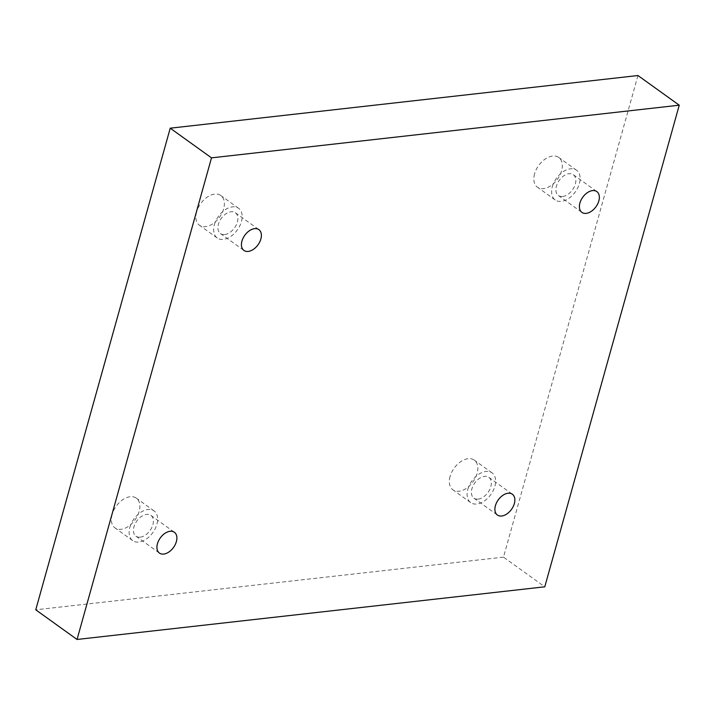 <?xml version="1.0" encoding="UTF-8"?>
<svg xmlns="http://www.w3.org/2000/svg" width="715" height="715" viewBox="0 0 715 715"><rect width="100%" height="100%" fill="white"/><g stroke="black" fill="none" stroke-linecap="round" stroke-linejoin="round"><path stroke-width="0.54" stroke-dasharray="3.58 2.68" d="M637.959 75.531L503.494 557.146L544.776 586.809M503.494 557.146L35.75 609.806M450.066 476.485A18.304 11.637 125.7 0 0 452.908 489.829A18.304 11.637 125.7 0 0 473.044 481.758A18.304 11.637 125.7 0 0 474.268 460.102A18.304 11.637 125.7 0 0 450.066 476.485M534.57 173.852A18.304 11.637 125.7 0 0 537.412 187.187A18.304 11.637 125.7 0 0 557.539 179.116A18.304 11.637 125.7 0 0 558.764 157.461A18.304 11.637 125.7 0 0 534.57 173.852M196.607 211.899A18.304 11.637 125.7 0 0 199.449 225.243A18.304 11.637 125.7 0 0 219.577 217.163A18.304 11.637 125.7 0 0 220.801 195.508A18.304 11.637 125.7 0 0 196.607 211.899M112.103 514.532A18.304 11.637 125.7 0 0 114.945 527.876A18.304 11.637 125.7 0 0 135.081 519.805A18.304 11.637 125.7 0 0 136.306 498.149A18.304 11.637 125.7 0 0 112.103 514.532M140.22 537.171A12.807 8.151 125.7 0 0 151.723 527.697A12.807 8.151 125.7 0 0 150.874 515.381A12.807 8.151 125.7 0 0 136.788 521.029A12.807 8.151 125.7 0 0 135.93 536.187A12.807 8.151 125.7 0 0 140.22 537.171M129.88 527.304A18.304 11.637 -54.3 0 1 154.083 510.921A18.304 11.637 -54.3 0 1 152.858 532.577A18.304 11.637 -54.3 0 1 132.722 540.647A18.304 11.637 -54.3 0 1 129.88 527.304M224.725 234.538A12.807 8.151 125.7 0 0 236.227 225.055A12.807 8.151 125.7 0 0 235.378 212.739A12.807 8.151 125.7 0 0 221.284 218.388A12.807 8.151 125.7 0 0 220.426 233.555A12.807 8.151 125.7 0 0 224.725 234.538M214.384 224.671A18.304 11.637 -54.3 0 1 238.578 208.28A18.304 11.637 -54.3 0 1 237.353 229.935A18.304 11.637 -54.3 0 1 217.226 238.006A18.304 11.637 -54.3 0 1 214.384 224.671M562.687 196.482A12.807 8.151 125.7 0 0 574.19 187.008A12.807 8.151 125.7 0 0 573.341 174.692A12.807 8.151 125.7 0 0 559.246 180.341A12.807 8.151 125.7 0 0 558.388 195.499A12.807 8.151 125.7 0 0 562.687 196.482M552.346 186.615A18.304 11.637 -54.3 0 1 576.54 170.233A18.304 11.637 -54.3 0 1 575.316 191.888A18.304 11.637 -54.3 0 1 555.189 199.959A18.304 11.637 -54.3 0 1 552.346 186.615M478.183 499.124A12.807 8.151 125.7 0 0 489.686 489.641A12.807 8.151 125.7 0 0 488.837 477.334A12.807 8.151 125.7 0 0 474.751 482.983A12.807 8.151 125.7 0 0 473.893 498.141A12.807 8.151 125.7 0 0 478.183 499.124M467.842 489.257A18.304 11.637 -54.3 0 1 492.045 472.874A18.304 11.637 -54.3 0 1 490.821 494.53A18.304 11.637 -54.3 0 1 470.685 502.6A18.304 11.637 -54.3 0 1 467.842 489.257M135.93 536.187L159.436 553.079M150.874 515.381L174.389 532.273M154.083 510.921L136.306 498.149M132.722 540.647L114.945 527.876M220.426 233.555L243.94 250.438M235.378 212.739L258.884 229.631M238.578 208.28L220.801 195.508M217.226 238.006L199.449 225.243M558.388 195.499L581.903 212.391M573.341 174.692L596.846 191.584M576.54 170.233L558.764 157.461M555.189 199.959L537.412 187.187M473.893 498.141L497.399 515.032M488.837 477.334L512.351 494.217M492.045 472.874L474.268 460.102M470.685 502.6L452.908 489.829"/><path stroke-width="1.07" d="M679.25 105.194L544.776 586.809L77.041 639.469L211.506 157.854L679.25 105.194L637.959 75.531L170.224 128.191L211.506 157.854M501.698 516.016A12.807 8.151 125.7 0 0 513.2 506.533A12.807 8.151 125.7 0 0 512.351 494.217A12.807 8.151 125.7 0 0 498.257 499.874A12.807 8.151 125.7 0 0 497.399 515.032A12.807 8.151 125.7 0 0 501.698 516.016M586.193 213.374A12.807 8.151 125.7 0 0 597.695 203.891A12.807 8.151 125.7 0 0 596.846 191.584A12.807 8.151 125.7 0 0 582.761 197.233A12.807 8.151 125.7 0 0 581.903 212.391A12.807 8.151 125.7 0 0 586.193 213.374M248.23 251.421A12.807 8.151 125.7 0 0 259.733 241.947A12.807 8.151 125.7 0 0 258.884 229.631A12.807 8.151 125.7 0 0 244.798 235.28A12.807 8.151 125.7 0 0 243.94 250.438A12.807 8.151 125.7 0 0 248.23 251.421M163.735 554.062A12.807 8.151 125.7 0 0 175.238 544.58A12.807 8.151 125.7 0 0 174.389 532.273A12.807 8.151 125.7 0 0 160.294 537.921A12.807 8.151 125.7 0 0 159.436 553.079A12.807 8.151 125.7 0 0 163.735 554.062M170.224 128.191L35.75 609.806L77.041 639.469"/></g></svg>
